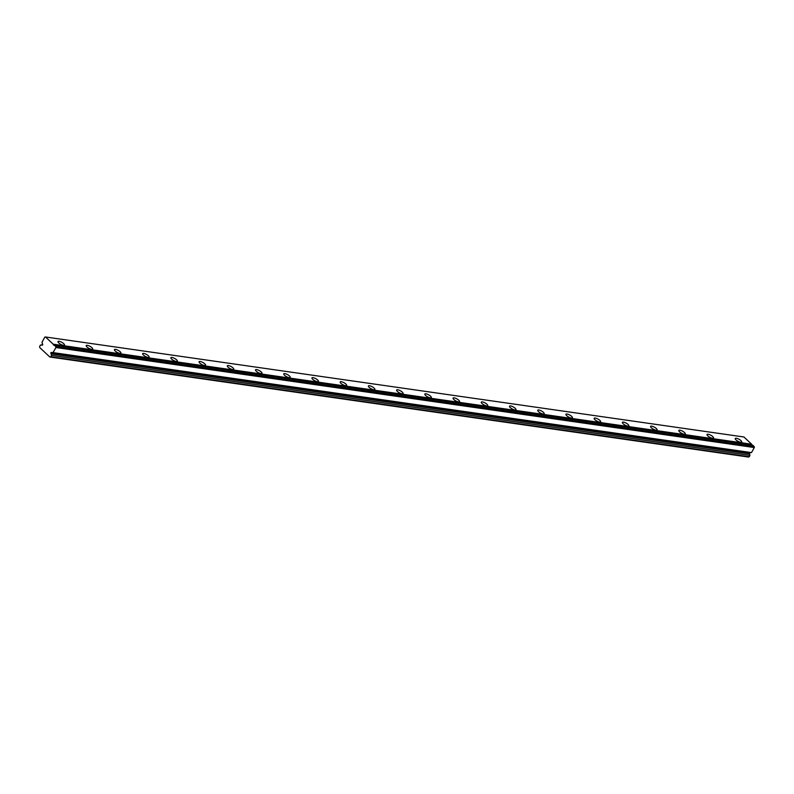 <?xml version="1.0" encoding="UTF-8"?>
<svg xmlns="http://www.w3.org/2000/svg" width="794" height="794" viewBox="0 0 794 794"><rect width="100%" height="100%" fill="white"/><g stroke="black" fill="none" stroke-linecap="round" stroke-linejoin="round"><path stroke-width="1.19" d="M740.643 442.288A3.692 1.141 28.9 0 0 741.715 442.06A3.692 1.141 28.9 0 0 740.087 439.936A3.692 1.141 28.9 0 0 736.336 438.268A3.692 1.141 28.9 0 0 735.254 438.496A3.692 1.141 28.9 0 0 736.882 440.62A3.692 1.141 28.9 0 0 740.643 442.288M51.908 352.744L51.382 352.397A0.675 0.496 -81.9 0 0 50.856 353.35L51.282 353.886A1.687 1.241 -81.9 0 0 51.55 355.365L50.786 356.754A2.005 1.479 98.1 0 1 49.863 357.012A2.005 1.479 98.1 0 1 49.843 357.012L39.809 347.633A2.005 1.479 98.1 0 1 39.7 346.402L40.464 345.013A1.687 1.241 -81.9 0 0 41.625 344.874L42.161 345.221A0.675 0.496 -81.9 0 0 42.687 344.268L42.261 343.733A1.687 1.241 -81.9 0 0 41.983 342.254L44.792 337.182A2.104 1.558 98.1 0 1 45.506 336.984L53.228 344.199A1.052 0.774 -81.9 0 0 54.22 345.122L752.643 445.126L754.211 446.595A2.104 1.558 98.1 0 1 754.3 447.538L751.501 452.61L53.069 352.605A1.687 1.241 -81.9 0 0 51.908 352.744L750.33 452.759A1.687 1.241 -81.9 0 1 750.806 452.511M751.958 445.017A1.052 0.774 -81.9 0 0 751.968 445.037A1.052 0.774 -81.9 0 1 751.66 444.213L743.928 436.988L45.506 336.984M712.426 438.248A3.692 1.141 28.9 0 0 713.498 438.02A3.692 1.141 28.9 0 0 711.871 435.896A3.692 1.141 28.9 0 0 708.109 434.229A3.692 1.141 28.9 0 0 707.037 434.457A3.692 1.141 28.9 0 0 708.665 436.581A3.692 1.141 28.9 0 0 712.426 438.248M684.21 434.209A3.692 1.141 28.9 0 0 685.282 433.981A3.692 1.141 28.9 0 0 683.654 431.857A3.692 1.141 28.9 0 0 679.892 430.179A3.692 1.141 28.9 0 0 678.82 430.417A3.692 1.141 28.9 0 0 680.448 432.541A3.692 1.141 28.9 0 0 684.21 434.209M655.983 430.169A3.692 1.141 28.9 0 0 657.065 429.941A3.692 1.141 28.9 0 0 655.437 427.817A3.692 1.141 28.9 0 0 651.676 426.14A3.692 1.141 28.9 0 0 650.604 426.368A3.692 1.141 28.9 0 0 652.231 428.502A3.692 1.141 28.9 0 0 655.983 430.169M627.766 426.13A3.692 1.141 28.9 0 0 628.838 425.902A3.692 1.141 28.9 0 0 627.21 423.778A3.692 1.141 28.9 0 0 623.459 422.1A3.692 1.141 28.9 0 0 622.377 422.329A3.692 1.141 28.9 0 0 624.005 424.453A3.692 1.141 28.9 0 0 627.766 426.13M599.549 422.09A3.692 1.141 28.9 0 0 600.621 421.862A3.692 1.141 28.9 0 0 598.994 419.728A3.692 1.141 28.9 0 0 595.242 418.061A3.692 1.141 28.9 0 0 594.16 418.289A3.692 1.141 28.9 0 0 595.788 420.413A3.692 1.141 28.9 0 0 599.549 422.09M571.333 418.051A3.692 1.141 28.9 0 0 572.405 417.813A3.692 1.141 28.9 0 0 570.777 415.689A3.692 1.141 28.9 0 0 567.015 414.021A3.692 1.141 28.9 0 0 565.943 414.25A3.692 1.141 28.9 0 0 567.571 416.374A3.692 1.141 28.9 0 0 571.333 418.051M543.106 414.002A3.692 1.141 28.9 0 0 544.188 413.773A3.692 1.141 28.9 0 0 542.56 411.649A3.692 1.141 28.9 0 0 538.798 409.982A3.692 1.141 28.9 0 0 537.727 410.21A3.692 1.141 28.9 0 0 539.354 412.334A3.692 1.141 28.9 0 0 543.106 414.002M514.889 409.962A3.692 1.141 28.9 0 0 515.961 409.734A3.692 1.141 28.9 0 0 514.333 407.61A3.692 1.141 28.9 0 0 510.582 405.942A3.692 1.141 28.9 0 0 509.5 406.171A3.692 1.141 28.9 0 0 511.128 408.295A3.692 1.141 28.9 0 0 514.889 409.962M486.672 405.923A3.692 1.141 28.9 0 0 487.744 405.694A3.692 1.141 28.9 0 0 486.117 403.57A3.692 1.141 28.9 0 0 482.365 401.903A3.692 1.141 28.9 0 0 481.283 402.131A3.692 1.141 28.9 0 0 482.911 404.255A3.692 1.141 28.9 0 0 486.672 405.923M458.456 401.883A3.692 1.141 28.9 0 0 459.528 401.655A3.692 1.141 28.9 0 0 457.9 399.531A3.692 1.141 28.9 0 0 454.138 397.854A3.692 1.141 28.9 0 0 453.066 398.092A3.692 1.141 28.9 0 0 454.694 400.216A3.692 1.141 28.9 0 0 458.456 401.883M430.229 397.844A3.692 1.141 28.9 0 0 431.311 397.615A3.692 1.141 28.9 0 0 429.683 395.491A3.692 1.141 28.9 0 0 425.921 393.814A3.692 1.141 28.9 0 0 424.85 394.042A3.692 1.141 28.9 0 0 426.477 396.176A3.692 1.141 28.9 0 0 430.229 397.844M402.012 393.804A3.692 1.141 28.9 0 0 403.094 393.576A3.692 1.141 28.9 0 0 401.466 391.452A3.692 1.141 28.9 0 0 397.705 389.775A3.692 1.141 28.9 0 0 396.623 390.003A3.692 1.141 28.9 0 0 398.251 392.137A3.692 1.141 28.9 0 0 402.012 393.804M373.795 389.765A3.692 1.141 28.9 0 0 374.867 389.536A3.692 1.141 28.9 0 0 373.24 387.403A3.692 1.141 28.9 0 0 369.488 385.735A3.692 1.141 28.9 0 0 368.406 385.963A3.692 1.141 28.9 0 0 370.034 388.087A3.692 1.141 28.9 0 0 373.795 389.765M345.579 385.725A3.692 1.141 28.9 0 0 346.65 385.497A3.692 1.141 28.9 0 0 345.023 383.363A3.692 1.141 28.9 0 0 341.261 381.696A3.692 1.141 28.9 0 0 340.189 381.924A3.692 1.141 28.9 0 0 341.817 384.048A3.692 1.141 28.9 0 0 345.579 385.725M317.352 381.686A3.692 1.141 28.9 0 0 318.434 381.448A3.692 1.141 28.9 0 0 316.806 379.324A3.692 1.141 28.9 0 0 313.044 377.656A3.692 1.141 28.9 0 0 311.973 377.884A3.692 1.141 28.9 0 0 313.6 380.008A3.692 1.141 28.9 0 0 317.352 381.686M289.135 377.636A3.692 1.141 28.9 0 0 290.217 377.408A3.692 1.141 28.9 0 0 288.589 375.284A3.692 1.141 28.9 0 0 284.828 373.617A3.692 1.141 28.9 0 0 283.746 373.845A3.692 1.141 28.9 0 0 285.374 375.969A3.692 1.141 28.9 0 0 289.135 377.636M260.918 373.597A3.692 1.141 28.9 0 0 261.99 373.369A3.692 1.141 28.9 0 0 260.363 371.245A3.692 1.141 28.9 0 0 256.611 369.577A3.692 1.141 28.9 0 0 255.529 369.806A3.692 1.141 28.9 0 0 257.157 371.929A3.692 1.141 28.9 0 0 260.918 373.597M232.702 369.557A3.692 1.141 28.9 0 0 233.773 369.329A3.692 1.141 28.9 0 0 232.146 367.205A3.692 1.141 28.9 0 0 228.384 365.538A3.692 1.141 28.9 0 0 227.312 365.766A3.692 1.141 28.9 0 0 228.94 367.89A3.692 1.141 28.9 0 0 232.702 369.557M204.475 365.518A3.692 1.141 28.9 0 0 205.557 365.29A3.692 1.141 28.9 0 0 203.929 363.166A3.692 1.141 28.9 0 0 200.167 361.488A3.692 1.141 28.9 0 0 199.096 361.727A3.692 1.141 28.9 0 0 200.723 363.851A3.692 1.141 28.9 0 0 204.475 365.518M176.258 361.478A3.692 1.141 28.9 0 0 177.34 361.25A3.692 1.141 28.9 0 0 175.712 359.126A3.692 1.141 28.9 0 0 171.951 357.449A3.692 1.141 28.9 0 0 170.879 357.677A3.692 1.141 28.9 0 0 172.506 359.811A3.692 1.141 28.9 0 0 176.258 361.478M148.041 357.439A3.692 1.141 28.9 0 0 149.113 357.211A3.692 1.141 28.9 0 0 147.486 355.087A3.692 1.141 28.9 0 0 143.734 353.409A3.692 1.141 28.9 0 0 142.652 353.638A3.692 1.141 28.9 0 0 144.28 355.762A3.692 1.141 28.9 0 0 148.041 357.439M119.825 353.399A3.692 1.141 28.9 0 0 120.896 353.171A3.692 1.141 28.9 0 0 119.269 351.037A3.692 1.141 28.9 0 0 115.507 349.37A3.692 1.141 28.9 0 0 114.435 349.598A3.692 1.141 28.9 0 0 116.063 351.722A3.692 1.141 28.9 0 0 119.825 353.399M91.598 349.36A3.692 1.141 28.9 0 0 92.68 349.122A3.692 1.141 28.9 0 0 91.052 346.998A3.692 1.141 28.9 0 0 87.29 345.33A3.692 1.141 28.9 0 0 86.218 345.559A3.692 1.141 28.9 0 0 87.846 347.683A3.692 1.141 28.9 0 0 91.598 349.36M63.381 345.311A3.692 1.141 28.9 0 0 64.463 345.082A3.692 1.141 28.9 0 0 62.835 342.958A3.692 1.141 28.9 0 0 59.074 341.291A3.692 1.141 28.9 0 0 58.002 341.519A3.692 1.141 28.9 0 0 59.629 343.643A3.692 1.141 28.9 0 0 63.381 345.311M53.228 344.199L751.66 444.213M54.22 345.122L55.788 346.591L754.211 446.595M55.788 346.591A2.104 1.558 98.1 0 1 55.878 347.534L754.3 447.538M55.878 347.534L53.069 352.605M50.856 353.35L749.705 453.89A1.687 1.241 -81.9 0 0 749.973 455.369L749.208 456.758A2.005 1.479 98.1 0 1 748.295 457.016A2.005 1.479 98.1 0 1 748.276 457.016L49.863 357.012L748.276 457.016M749.407 452.62A0.675 0.496 -81.9 0 0 749.278 453.354M51.282 353.886L749.705 453.89M51.55 355.365L749.973 455.369M50.786 356.754L749.208 456.758M40.464 345.013L41.159 345.112M41.625 344.874L42.548 345.003"/></g></svg>
